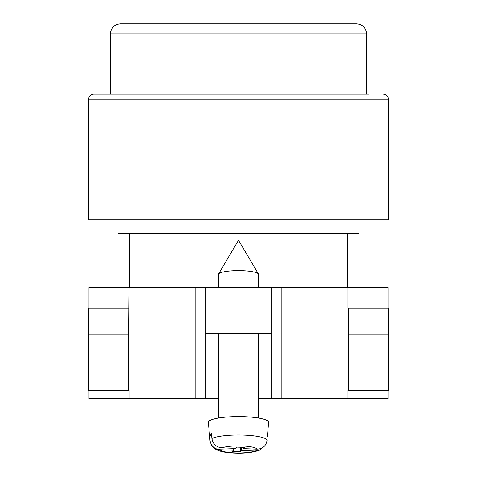 <?xml version="1.0" encoding="UTF-8"?>
<svg xmlns="http://www.w3.org/2000/svg" width="477" height="477" viewBox="0 0 477 477"><rect width="100%" height="100%" fill="white"/><g stroke="black" fill="none" stroke-linecap="round" stroke-linejoin="round"><path stroke-width="0.72" d="M88.847 390.448L88.847 398.48L218.412 398.48M258.588 333.196L258.588 418.037L258.588 398.48L271.145 398.48L271.145 287.5L205.855 287.5L205.855 333.196L271.145 333.196M388.153 390.448L388.153 398.48L347.977 398.48L347.977 390.448L348.514 390.448L347.977 390.448M271.145 398.48L347.977 398.48M88.847 308.088L88.847 287.5L205.855 287.5M271.145 287.5L388.153 287.5L388.153 308.088M388.689 390.448L348.514 390.448L348.353 334.204L388.689 334.204L388.689 390.448M129.023 390.448L128.486 390.448L129.023 390.448L129.023 398.48M128.486 390.448L88.311 390.448L88.311 334.204L128.647 334.204L128.486 390.448M347.977 308.088L348.353 308.088L347.977 308.088L347.977 287.5M205.855 398.48L205.855 333.196M128.647 334.204L129.023 287.5M88.472 334.204L88.472 308.088L129.023 308.088M388.528 334.204L388.528 308.088L348.353 308.088L348.353 334.204M218.412 287.5L218.412 274.43A20.088 3.834 0 0 1 218.538 274.001A20.088 3.834 0 0 1 218.782 273.703A20.088 3.834 0 0 1 238.5 270.602A20.088 3.834 0 0 1 258.462 274.001A20.088 3.834 0 0 1 258.588 274.43L258.588 287.5M241.577 447.277L241.577 450.526L255.034 451.021L259.464 450.205C252.208 452.751 243.049 453.663 231.977 452.947C226.17 452.619 221.441 451.737 217.78 450.306C214.918 448.559 211.997 448.648 209.987 440.527A28.519 5.444 0 0 1 209.987 440.354L209.558 435.531A28.942 5.521 0 0 1 210.089 434.577A28.942 5.521 0 0 1 211.478 433.653L211.901 438.47A28.519 5.444 0 0 1 243.944 435.09A28.519 5.444 0 0 1 267.013 440.515C265.987 446.073 262.63 448.946 256.948 449.143L243.491 448.642L244.767 447.396L236.699 447.092L235.423 448.344L221.966 447.843C216.284 447.229 212.927 444.105 211.901 438.47M267.442 435.728L268.629 422.419A30.129 5.748 180 0 0 241.642 416.6A30.129 5.748 180 0 0 208.92 421.221A30.129 5.748 180 0 0 208.371 422.419L209.987 440.527C211.997 448.648 214.918 448.559 217.78 450.306C221.441 451.737 226.17 452.619 231.977 452.947C243.049 453.663 252.208 452.751 259.464 450.205L263.215 447.265M241.577 450.526L240.301 451.773L232.233 451.475L233.509 450.222L220.052 449.728A18.514 3.53 180 0 0 234.97 452.9A18.514 3.53 180 0 0 255.034 451.021M209.987 440.354C211.013 445.977 214.364 449.101 220.052 449.728M267.347 436.813L268.629 422.419M240.301 447.229L240.301 451.773M233.509 448.273L233.509 450.222M209.558 435.531L211.651 435.608M243.491 447.348L243.491 448.642M383.383 94.154C388.654 95.036 388.6 99.401 388.403 99.18L88.597 99.18C88.4 99.401 88.346 95.036 93.617 94.154L369.067 94.154M88.597 99.18L88.597 219.802L388.403 219.802L388.403 99.18M117.974 219.802L117.974 233.259L359.026 233.259L359.026 219.802M93.617 94.154L238.5 94.154M238.5 23.85L356.516 23.85C362.615 24.446 365.96 27.791 366.557 33.891L110.443 33.891C111.04 27.791 114.385 24.446 120.484 23.85L238.5 23.85M281.186 398.48L281.186 287.5M195.814 398.48L195.814 287.5M256.948 449.143A18.514 3.53 180 0 0 242.03 445.965A18.514 3.53 180 0 0 221.966 447.843M258.462 274.001L238.5 240.277L218.538 274.001M218.412 333.196L218.412 418.037M347.727 233.259L347.727 287.5M129.273 233.259L129.273 287.5M366.557 94.154L366.557 33.891M110.443 94.154L110.443 33.891"/></g></svg>
